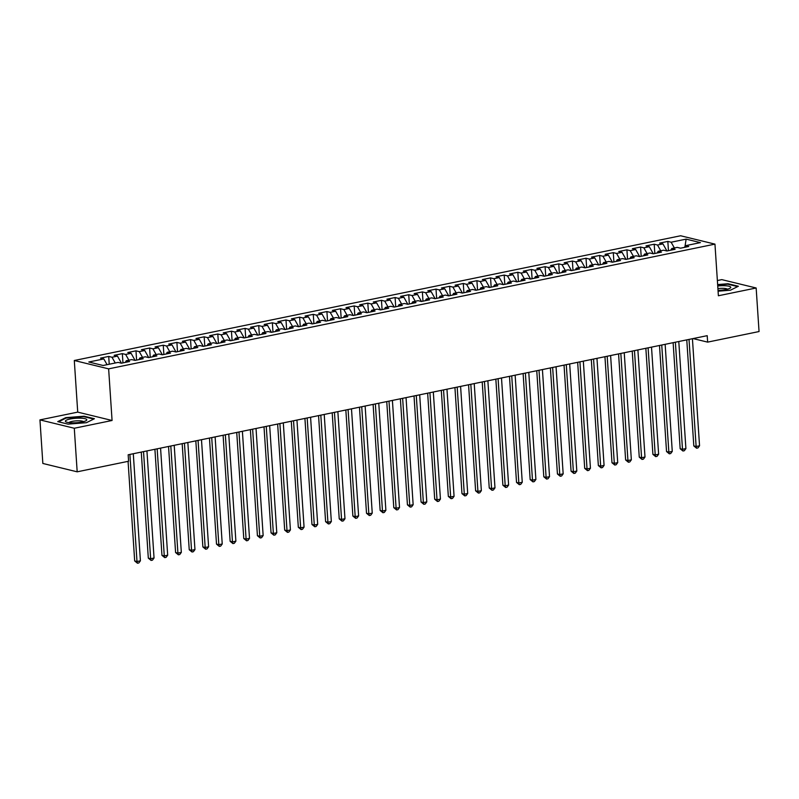 <?xml version="1.0" encoding="UTF-8"?>
<svg xmlns="http://www.w3.org/2000/svg" width="799" height="799" viewBox="0 0 799 799"><rect width="100%" height="100%" fill="white"/><g stroke="black" fill="none" stroke-linecap="round" stroke-linejoin="round"><path stroke-width="1.2" d="M39.95 419.894L74.287 428.254L112.07 420.484L77.723 412.124L39.95 419.894L42.846 463.46L77.183 471.819L128.599 461.243L128.17 454.781L707.205 335.67L707.634 342.122L759.05 331.545L756.154 287.99L721.817 279.63L717.372 280.539M77.723 412.124L74.297 360.499L680.608 235.765L714.955 244.124L108.634 368.858L74.297 360.499M685.003 246.412L686.131 239.131L671.13 242.217L667.834 241.418L659.654 243.106L662.95 243.905L657.497 245.023L654.201 244.224L646.021 245.902L649.317 246.711L643.854 247.83L640.568 247.031L632.379 248.709L635.674 249.518L630.221 250.636L626.925 249.837L618.746 251.515L622.041 252.324L616.588 253.443L613.292 252.644L605.103 254.322L608.399 255.121L602.945 256.249L599.649 255.44L591.47 257.128L594.766 257.927L589.312 259.056L586.017 258.247L577.837 259.935L581.123 260.734L575.67 261.862L572.374 261.053L564.194 262.741L567.49 263.54L562.037 264.659L558.741 263.86L550.561 265.548L553.857 266.347L548.394 267.465L545.098 266.666L536.918 268.354L540.214 269.153L534.761 270.272L531.465 269.473L523.285 271.151L526.581 271.96L521.128 273.078L517.832 272.279L509.642 273.957L512.938 274.766L507.485 275.885L504.189 275.086L496.009 276.764L499.305 277.573L493.852 278.691L490.556 277.892L482.366 279.57L485.662 280.369L480.209 281.498L476.913 280.689L468.733 282.377L472.029 283.176L466.576 284.304L463.28 283.495L455.1 285.183L458.396 285.982L452.933 287.111L449.637 286.302L441.457 287.99L444.753 288.789L439.3 289.907L436.004 289.108L427.825 290.796L431.12 291.595L425.657 292.714L422.371 291.915L414.182 293.603L417.478 294.402L412.024 295.52L408.728 294.721L400.549 296.399L403.845 297.208L398.391 298.327L395.096 297.528L386.906 299.206L390.202 300.015L384.748 301.133L381.453 300.334L373.273 302.012L376.569 302.821L371.116 303.94L367.82 303.141L359.64 304.818L362.926 305.618L357.473 306.746L354.177 305.937L345.997 307.625L349.293 308.424L343.84 309.553L340.544 308.744L332.364 310.431L335.66 311.23L330.197 312.359L326.911 311.55L318.721 313.238L322.017 314.037L316.564 315.156L313.268 314.357L305.088 316.044L308.384 316.843L302.931 317.962L299.635 317.163L291.445 318.851L294.741 319.65L289.288 320.769L285.992 319.97L277.812 321.647L281.108 322.456L275.655 323.575L272.359 322.776L264.169 324.454L267.465 325.263L262.012 326.382L258.716 325.583L250.536 327.26L253.832 328.069L248.379 329.188L245.083 328.389L236.904 330.067L240.199 330.866L234.736 331.994L231.44 331.186L223.261 332.873L226.556 333.672L221.103 334.801L217.807 333.992L209.628 335.68L212.924 336.479L207.46 337.607L204.174 336.798L195.985 338.486L199.281 339.285L193.827 340.404L190.532 339.605L182.352 341.293L185.648 342.092L180.194 343.21L176.899 342.411L168.709 344.099L172.005 344.898L166.552 346.017L163.256 345.218L155.076 346.896L158.372 347.705L152.919 348.823L149.623 348.024L141.443 349.702L144.729 350.511L139.276 351.63L135.98 350.831L127.8 352.509L131.096 353.318L125.643 354.436L122.347 353.637L114.167 355.315L117.463 356.114L112 357.243L108.714 356.434L100.524 358.122L103.82 358.921L107.056 364.674M686.131 239.131L700.423 242.616L685.422 245.702L684.433 247.38M662.95 243.905L666.935 250.986L675.085 249.308L671.789 248.509L677.242 247.38L680.538 248.189L688.718 246.501L685.422 245.702M666.905 250.986L663.609 250.187L658.156 251.305L657.158 252.993M649.317 246.711L653.302 253.792L661.452 252.114L658.156 251.305M653.262 253.792L649.967 252.993L644.513 254.112L643.515 255.8M635.674 249.518L639.659 256.599L647.809 254.921L644.513 254.112M639.629 256.599L636.334 255.8L630.88 256.918L629.882 258.606M512.938 274.766L516.923 281.847L525.073 280.169L521.777 279.36L527.23 278.242L530.526 279.041L538.716 277.363L535.42 276.554L540.873 275.435L544.169 276.234L552.349 274.556L549.053 273.757L554.506 272.629L557.802 273.438L565.982 271.75L562.696 270.951L568.149 269.822L571.445 270.631L579.625 268.943L576.329 268.144L581.782 267.016L585.078 267.825L593.258 266.137L589.962 265.338L595.425 264.219L598.711 265.018L606.9 263.33L603.605 262.531L609.058 261.413L612.354 262.212L620.533 260.524L617.237 259.725L622.691 258.606L625.987 259.405L634.176 257.727L630.88 256.918M516.893 281.847L513.597 281.048L508.144 282.167L507.145 283.855M499.305 277.573L503.29 284.644L511.44 282.976L508.144 282.167M503.25 284.654L499.964 283.855L494.501 284.973L493.512 286.661M485.662 280.369L489.647 287.45L497.797 285.772L494.501 284.973M489.617 287.46L486.321 286.661L480.868 287.78L479.869 289.468M362.926 305.618L366.911 312.699L375.061 311.021L371.765 310.222L377.228 309.103L380.524 309.902L388.704 308.224L385.408 307.415L390.861 306.297L394.157 307.096L402.336 305.418L399.041 304.609L404.494 303.49L407.79 304.289L415.979 302.611L412.683 301.802L418.137 300.684L421.433 301.483L429.612 299.805L426.316 299.006L431.77 297.877L435.065 298.686L443.255 296.998L439.959 296.199L445.413 295.071L448.708 295.88L456.888 294.192L453.592 293.393L459.045 292.264L462.341 293.073L470.521 291.385L467.225 290.586L472.688 289.468L475.984 290.267L484.164 288.579L480.868 287.78M366.881 312.709L363.585 311.91L358.132 313.028L357.133 314.716M349.293 308.424L353.278 315.505L361.428 313.827L358.132 313.028M353.248 315.515L349.952 314.716L344.499 315.835L343.5 317.523M335.66 311.23L339.645 318.312L347.785 316.634L344.499 315.835M339.605 318.322L336.309 317.513L330.856 318.641L329.857 320.329M199.281 339.285L203.266 346.367L211.415 344.689L208.12 343.89L213.573 342.761L216.869 343.57L225.058 341.882L221.762 341.083L227.216 339.965L230.512 340.764L238.691 339.076L235.395 338.277L240.849 337.158L244.144 337.957L252.324 336.269L249.028 335.47L254.491 334.352L257.787 335.151L265.967 333.473L262.671 332.664L268.124 331.545L271.42 332.344L279.6 330.666L276.304 329.857L281.767 328.739L285.053 329.538L293.243 327.86L289.947 327.051L295.4 325.932L298.696 326.731L306.876 325.053L303.58 324.254L309.033 323.126L312.329 323.935L320.519 322.247L317.223 321.448L322.676 320.319L325.972 321.128L334.152 319.44L330.856 318.641M203.236 346.376L199.94 345.567L194.487 346.696L193.488 348.374M185.648 342.092L189.633 349.173L197.782 347.495L194.487 346.696M189.593 349.183L186.297 348.374L180.844 349.503L179.845 351.18M172.005 344.898L175.99 351.979L184.14 350.302L180.844 349.503M175.96 351.979L172.664 351.18L167.211 352.299L166.212 353.987M158.372 347.705L162.357 354.786L170.507 353.108L167.211 352.299M162.327 354.786L159.031 353.987L153.568 355.106L152.579 356.793M103.82 358.921L88.819 362.007L103.111 365.493L118.112 362.406L121.408 363.205L129.588 361.518L126.302 360.719L131.755 359.6L135.051 360.399L143.231 358.721L139.935 357.912L145.388 356.793L148.684 357.592L156.864 355.915L153.568 355.106M112 357.243L115.246 362.996M117.463 356.114L121.448 363.195M125.643 354.436L128.879 360.189M131.096 353.318L135.081 360.389M126.302 360.719L125.303 362.406M139.276 351.63L142.522 357.383M144.729 350.511L148.714 357.582M139.935 357.912L138.936 359.6M152.919 348.823L156.155 354.576M166.552 346.017L169.787 351.77M180.194 343.21L183.43 348.963M193.827 340.404L197.063 346.167M207.46 337.607L210.706 343.36M212.924 336.479L216.909 343.56M208.12 343.89L207.121 345.577M221.103 334.801L224.339 340.554M226.556 333.672L230.541 340.754M221.762 341.083L220.764 342.771M234.736 331.994L237.982 337.747M240.199 330.866L244.184 337.947M235.395 338.277L234.397 339.965M248.379 329.188L251.615 334.941M253.832 328.069L257.817 335.141M249.028 335.47L248.04 337.158M262.012 326.382L265.248 332.134M267.465 325.263L271.45 332.344M262.671 332.664L261.673 334.352M275.655 323.575L278.891 329.328M281.108 322.456L285.093 329.538M276.304 329.857L275.315 331.545M289.288 320.769L292.524 326.521M294.741 319.65L298.726 326.731M289.947 327.051L288.948 328.739M302.931 317.962L306.167 323.715M308.384 316.843L312.369 323.925M303.58 324.254L302.581 325.932M316.564 315.156L319.8 320.918M322.017 314.037L326.002 321.118M317.223 321.448L316.224 323.126M330.197 312.359L333.443 318.112M343.84 309.553L347.076 315.305M357.473 306.746L360.719 312.499M371.116 303.94L374.351 309.692M376.569 302.821L380.554 309.892M371.765 310.222L370.776 311.91M384.748 301.133L387.984 306.886M390.202 300.015L394.187 307.096M385.408 307.415L384.409 309.103M398.391 298.327L401.627 304.079M403.845 297.208L407.83 304.289M399.041 304.609L398.042 306.297M412.024 295.52L415.26 301.273M417.478 294.402L421.463 301.483M412.683 301.802L411.685 303.49M425.657 292.714L428.903 298.466M431.12 291.595L435.105 298.676M426.316 299.006L425.318 300.684M439.3 289.907L442.536 295.67M444.753 288.789L448.738 295.87M439.959 296.199L438.961 297.877M452.933 287.111L456.179 292.863M458.396 285.982L462.381 293.063M453.592 293.393L452.594 295.081M466.576 284.304L469.812 290.057M472.029 283.176L476.014 290.257M467.225 290.586L466.236 292.274M480.209 281.498L483.445 287.25M493.852 278.691L497.088 284.444M507.485 275.885L510.721 281.638M521.128 273.078L524.364 278.831M526.581 271.96L530.566 279.041M521.777 279.36L520.778 281.048M534.761 270.272L537.997 276.025M540.214 269.153L544.199 276.234M535.42 276.554L534.421 278.242M548.394 267.465L551.64 273.218M553.857 266.347L557.842 273.428M549.053 273.757L548.054 275.435M562.037 264.659L565.273 270.422M567.49 263.54L571.475 270.621M562.696 270.951L561.697 272.629M575.67 261.862L578.915 267.615M581.123 260.734L585.108 267.815M576.329 268.144L575.33 269.832M589.312 259.056L592.548 264.809M594.766 257.927L598.751 265.008M589.962 265.338L588.973 267.026M602.945 256.249L606.181 262.002M608.399 255.121L612.384 262.202M603.605 262.531L602.606 264.219M616.588 253.443L619.824 259.196M622.041 252.324L626.026 259.395M617.237 259.725L616.239 261.413M630.221 250.636L633.457 256.389M643.854 247.83L647.1 253.583M657.497 245.023L660.733 250.776M671.13 242.217L674.376 247.97M671.789 248.509L670.79 250.187M74.287 428.254L77.183 471.819M714.955 244.124L718.381 295.76L756.154 287.99M112.07 420.484L108.634 368.858M693.073 338.576L707.634 342.122M718.081 291.196L730.376 290.227L738.366 286.252L728.019 283.735L717.642 284.564M94.412 418.726L84.065 416.209L65.738 417.657L57.748 421.622L68.085 424.139L86.422 422.691L94.412 418.726M667.834 241.418L668.453 250.666M654.201 244.224L654.82 253.473M640.568 247.031L641.178 256.279M626.925 249.837L627.545 259.086M613.292 252.644L613.902 261.892M599.649 255.44L600.269 264.699M586.017 258.247L586.626 267.505M572.374 261.053L572.993 270.312M558.741 263.86L559.35 273.118M545.098 266.666L545.717 275.915M531.465 269.473L532.084 278.721M517.832 272.279L518.441 281.528M504.189 275.086L504.808 284.334M490.556 277.892L491.165 287.141M476.913 280.689L477.532 289.947M463.28 283.495L463.889 292.754M449.637 286.302L450.256 295.56M436.004 289.108L436.624 298.367M422.371 291.915L422.981 301.163M408.728 294.721L409.348 303.97M395.096 297.528L395.705 306.776M381.453 300.334L382.072 309.583M367.82 303.141L368.429 312.389M354.177 305.937L354.796 315.196M340.544 308.744L341.153 318.002M326.911 311.55L327.52 320.808M313.268 314.357L313.887 323.615M299.635 317.163L300.244 326.411M285.992 319.97L286.611 329.218M272.359 322.776L272.968 332.024M258.716 325.583L259.335 334.831M245.083 328.389L245.692 337.637M231.44 331.186L232.06 340.444M217.807 333.992L218.427 343.25M204.174 336.798L204.784 346.057M190.532 339.605L191.151 348.863M176.899 342.411L177.508 351.66M163.256 345.218L163.875 354.466M149.623 348.024L150.232 357.273M135.98 350.831L136.599 360.079M122.347 353.637L122.956 362.886M108.714 356.434L109.223 364.234M728.049 284.244L728.019 283.735M84.095 416.718L84.065 416.209M65.768 418.207L65.738 417.657M686.77 339.875L693.812 445.932L696.129 446.491L689.018 339.415M699.544 445.792L697.956 447.929L696.598 448.209L696.129 446.491L699.544 445.792L692.423 338.706M696.598 448.209L693.812 445.932M673.128 342.681L680.169 448.738L682.496 449.298L675.385 342.212M685.902 448.599L684.324 450.736L682.955 451.016L682.496 449.298L685.902 448.599L678.79 341.513M682.955 451.016L680.169 448.738M659.495 345.488L666.536 451.535L668.853 452.104L661.742 345.018M672.269 451.405L670.681 453.542L669.322 453.822L668.853 452.104L672.269 451.405L665.148 344.319M669.322 453.822L666.536 451.535M718.021 290.357A10.747 2.237 -3.8 0 0 730.076 288.189A10.747 2.237 -3.8 0 0 724.713 285.712A10.747 2.237 -3.8 0 0 717.732 285.992M727.39 289.198A7.361 1.528 -3.8 0 0 723.365 288.349A7.361 1.528 -3.8 0 0 717.911 288.619M717.662 284.983L727.789 284.184L737.687 286.591M71.441 422.811A10.747 2.237 -3.8 0 0 86.122 420.654A10.747 2.237 -3.8 0 0 80.759 418.187A10.747 2.237 -3.8 0 0 68.744 419.335A10.747 2.237 -3.8 0 0 66.187 421.982A10.747 2.237 -3.8 0 0 71.441 422.811M83.436 421.662A7.361 1.528 -3.8 0 0 79.411 420.823A7.361 1.528 -3.8 0 0 68.974 422.621M58.517 421.812L66.077 418.057L83.835 416.659L93.733 419.066M645.852 348.294L652.903 454.341L655.22 454.911L648.109 347.825M658.626 454.212L657.048 456.349L655.679 456.628L655.22 454.911L658.626 454.212L651.515 347.126M655.679 456.628L652.903 454.341M632.219 351.091L639.26 457.148L641.577 457.717L634.466 350.631M644.993 457.018L643.415 459.155L642.046 459.435L641.577 457.717L644.993 457.018L637.882 349.932M642.046 459.435L639.26 457.148M618.576 353.897L625.627 459.954L627.944 460.524L620.833 353.438M631.35 459.815L629.772 461.962L628.414 462.241L627.944 460.524L631.35 459.815L624.239 352.739M628.414 462.241L625.627 459.954M604.943 356.704L611.984 462.761L614.311 463.33L607.19 356.244M617.717 462.621L616.139 464.758L614.771 465.048L614.311 463.33L617.717 462.621L610.606 355.545M614.771 465.048L611.984 462.761M591.3 359.51L598.351 465.567L600.668 466.127L593.557 359.051M604.074 465.427L602.496 467.565L601.138 467.844L600.668 466.127L604.074 465.427L596.963 358.352M601.138 467.844L598.351 465.567M577.667 362.317L584.708 468.374L587.035 468.933L579.924 361.857M590.441 468.234L588.863 470.371L587.495 470.651L587.035 468.933L590.441 468.234L583.33 361.148M587.495 470.651L584.708 468.374M564.034 365.123L571.075 471.18L573.392 471.74L566.281 364.664M576.808 471.04L575.22 473.178L573.862 473.457L573.392 471.74L576.808 471.04L569.687 363.954M573.862 473.457L571.075 471.18M550.391 367.93L557.432 473.987L559.759 474.546L552.648 367.46M563.165 473.847L561.587 475.984L560.219 476.264L559.759 474.546L563.165 473.847L556.054 366.761M560.219 476.264L557.432 473.987M536.758 370.736L543.799 476.783L546.116 477.353L539.005 370.267M549.532 476.653L547.954 478.791L546.586 479.07L546.116 477.353L549.532 476.653L542.421 369.567M546.586 479.07L543.799 476.783M523.115 373.542L530.166 479.59L532.484 480.159L525.372 373.073M535.889 479.46L534.311 481.597L532.953 481.877L532.484 480.159L535.889 479.46L528.778 372.374M532.953 481.877L530.166 479.59M509.482 376.339L516.524 482.396L518.841 482.966L511.73 375.88M522.256 482.266L520.678 484.404L519.31 484.683L518.841 482.966L522.256 482.266L515.145 375.18M519.31 484.683L516.524 482.396M495.839 379.145L502.891 485.203L505.208 485.772L498.097 378.686M508.613 485.063L507.035 487.21L505.677 487.49L505.208 485.772L508.613 485.063L501.502 377.987M505.677 487.49L502.891 485.203M482.206 381.952L489.248 488.009L491.575 488.579L484.454 381.493M494.981 487.869L493.402 490.007L492.034 490.296L491.575 488.579L494.981 487.869L487.869 380.793M492.034 490.296L489.248 488.009M468.574 384.758L475.615 490.816L477.932 491.375L470.821 384.299M481.348 490.676L479.76 492.813L478.401 493.093L477.932 491.375L481.348 490.676L474.226 383.6M478.401 493.093L475.615 490.816M454.931 387.565L461.972 493.622L464.299 494.182L457.188 387.106M467.705 493.482L466.127 495.62L464.758 495.899L464.299 494.182L467.705 493.482L460.594 386.396M464.758 495.899L461.972 493.622M441.298 390.371L448.339 496.429L450.656 496.988L443.545 389.912M454.072 496.289L452.484 498.426L451.125 498.706L450.656 496.988L454.072 496.289L446.961 389.203M451.125 498.706L448.339 496.429M427.655 393.178L434.706 499.235L437.023 499.794L429.912 392.709M440.429 499.095L438.851 501.233L437.482 501.512L437.023 499.794L440.429 499.095L433.318 392.009M437.482 501.512L434.706 499.235M414.022 395.984L421.063 502.032L423.38 502.601L416.269 395.515M426.796 501.902L425.218 504.039L423.85 504.319L423.38 502.601L426.796 501.902L419.685 394.816M423.85 504.319L421.063 502.032M400.379 398.791L407.43 504.838L409.747 505.407L402.636 398.321M413.153 504.708L411.575 506.846L410.217 507.125L409.747 505.407L413.153 504.708L406.042 397.622M410.217 507.125L407.43 504.838M386.746 401.587L393.787 507.645L396.114 508.214L388.993 401.128M399.52 507.515L397.942 509.652L396.574 509.932L396.114 508.214L399.52 507.515L392.409 400.429M396.574 509.932L393.787 507.645M373.103 404.394L380.154 510.451L382.471 511.02L375.36 403.934M385.877 510.311L384.299 512.459L382.941 512.738L382.471 511.02L385.877 510.311L378.766 403.235M382.941 512.738L380.154 510.451M359.47 407.2L366.511 513.258L368.838 513.827L361.727 406.741M372.244 513.118L370.666 515.255L369.298 515.545L368.838 513.827L372.244 513.118L365.133 406.042M369.298 515.545L366.511 513.258M345.837 410.007L352.878 516.064L355.195 516.623L348.084 409.547M358.611 515.924L357.023 518.062L355.665 518.341L355.195 516.623L358.611 515.924L351.49 408.848M355.665 518.341L352.878 516.064M332.194 412.813L339.235 518.871L341.563 519.43L334.451 412.354M344.968 518.731L343.39 520.868L342.022 521.148L341.563 519.43L344.968 518.731L337.857 411.645M342.022 521.148L339.235 518.871M318.561 415.62L325.602 521.677L327.92 522.236L320.808 415.16M331.335 521.537L329.757 523.675L328.389 523.954L327.92 522.236L331.335 521.537L324.224 414.451M328.389 523.954L325.602 521.677M304.918 418.426L311.97 524.484L314.287 525.043L307.176 417.957M317.692 524.344L316.114 526.481L314.756 526.761L314.287 525.043L317.692 524.344L310.581 417.258M314.756 526.761L311.97 524.484M291.285 421.233L298.327 527.28L300.644 527.849L293.533 420.763M304.059 527.15L302.481 529.288L301.113 529.567L300.644 527.849L304.059 527.15L296.948 420.064M301.113 529.567L298.327 527.28M277.643 424.039L284.694 530.087L287.011 530.656L279.9 423.57M290.417 529.957L288.839 532.094L287.48 532.374L287.011 530.656L290.417 529.957L283.305 422.871M287.48 532.374L284.694 530.087M264.01 426.836L271.051 532.893L273.378 533.462L266.257 426.376M276.784 532.763L275.206 534.901L273.837 535.18L273.378 533.462L276.784 532.763L269.672 425.677M273.837 535.18L271.051 532.893M250.377 429.642L257.418 535.7L259.735 536.269L252.624 429.183M263.151 535.56L261.563 537.707L260.204 537.987L259.735 536.269L263.151 535.56L256.03 428.484M260.204 537.987L257.418 535.7M236.734 432.449L243.775 538.506L246.102 539.075L238.991 431.989M249.508 538.366L247.93 540.504L246.561 540.793L246.102 539.075L249.508 538.366L242.397 431.29M246.561 540.793L243.775 538.506M223.101 435.255L230.142 541.313L232.459 541.872L225.348 434.796M235.875 541.173L234.287 543.31L232.928 543.59L232.459 541.872L235.875 541.173L228.764 434.097M232.928 543.59L230.142 541.313M209.458 438.062L216.509 544.119L218.826 544.678L211.715 437.602M222.232 543.979L220.654 546.116L219.296 546.396L218.826 544.678L222.232 543.979L215.121 436.893M219.296 546.396L216.509 544.119M195.825 440.868L202.866 546.925L205.183 547.485L198.072 440.409M208.599 546.786L207.021 548.923L205.653 549.203L205.183 547.485L208.599 546.786L201.488 439.7M205.653 549.203L202.866 546.925M182.182 443.675L189.233 549.732L191.55 550.291L184.439 443.205M194.956 549.592L193.378 551.729L192.02 552.009L191.55 550.291L194.956 549.592L187.845 442.506M192.02 552.009L189.233 549.732M168.549 446.481L175.59 552.528L177.917 553.098L170.796 446.012M181.323 552.399L179.745 554.536L178.377 554.816L177.917 553.098L181.323 552.399L174.212 445.313M178.377 554.816L175.59 552.528M154.906 449.288L161.957 555.335L164.274 555.904L157.163 448.818M167.68 555.205L166.102 557.342L164.744 557.622L164.274 555.904L167.68 555.205L160.569 448.119M164.744 557.622L161.957 555.335M141.273 452.084L148.314 558.141L150.641 558.711L143.53 451.625M154.047 558.012L152.469 560.149L151.101 560.429L150.641 558.711L154.047 558.012L146.936 450.926M151.101 560.429L148.314 558.141M128.07 461.353L134.681 560.948L136.999 561.517L129.887 454.431M140.414 560.808L138.826 562.955L137.468 563.235L136.999 561.517L140.414 560.808L133.293 453.732M137.468 563.235L134.681 560.948"/></g></svg>

